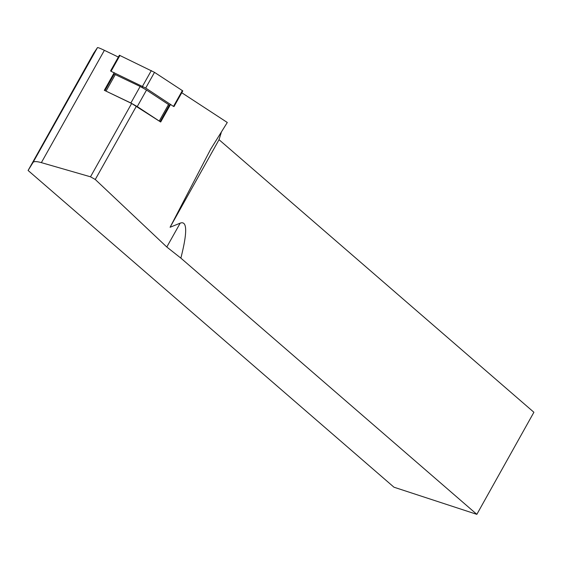 <?xml version="1.0" encoding="UTF-8"?>
<svg xmlns="http://www.w3.org/2000/svg" width="562" height="562" viewBox="0 0 562 562"><rect width="100%" height="100%" fill="white"/><g stroke="black" fill="none" stroke-linecap="round" stroke-linejoin="round"><path stroke-width="0.84" d="M114.234 72.646L104.321 90.313L131.641 103.471L160.683 122.01L170.602 104.328M142.13 87.489L142.748 86.386M181.765 92.737L227.294 122.481L210.743 149.078L170.089 227.266L180.184 223.149C187.258 220.466 187.49 232.127 180.866 258.12L166.795 247.006L95.273 179.496L90.496 176.805L41.363 162.636C36.663 161.308 33.882 161.259 33.017 162.481L28.1 170.476L393.969 487.205L476.85 514.349L180.866 258.12M28.1 170.476L93.756 53.116L97.451 47.651A29.849 1.623 29.3 0 1 104.377 50.327L118.357 57.064M170.089 227.266L219.032 139.692L533.9 412.269L476.85 514.349M219.032 139.692L221.259 132.569M130.876 102.994L140.149 86.464L114.227 74.086L104.946 90.615L130.876 102.994L137.247 106.583L160.135 121.638L169.408 105.108L146.527 90.053L137.247 106.583M140.149 86.464L146.527 90.053M110.995 71.269L145.698 88.058L173.433 106.38M110.574 70.931L119.383 55.238L154.508 72.358L182.798 90.896L173.988 106.59M97.451 47.651L33.017 162.481M90.496 176.805L131.641 103.471M95.273 179.496L136.418 106.162M104.377 50.327L41.363 162.636M180.184 223.149L166.795 247.006M115.336 74.507L106.056 91.037M159.292 120.978L168.565 104.448M173.567 106.26L182.376 90.566M145.698 88.058L154.508 72.358M142.509 86.267L151.319 70.566M111.128 71.149L119.938 55.448"/></g></svg>
